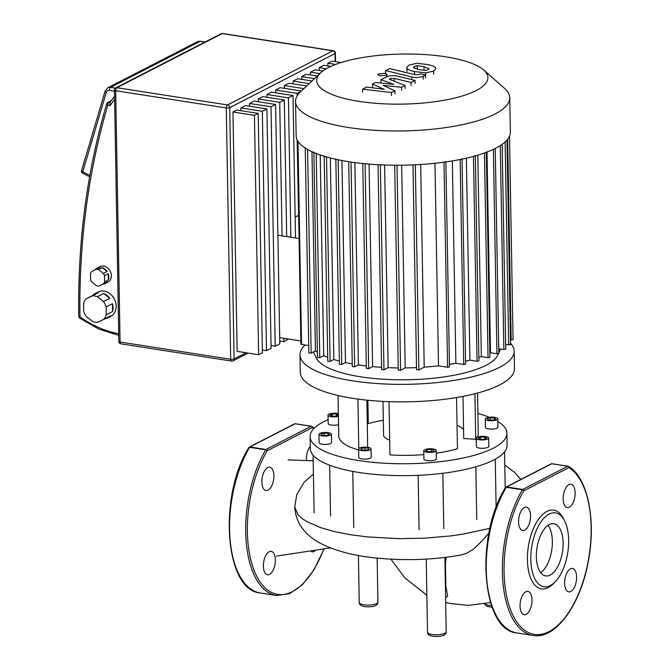 <?xml version="1.0" encoding="UTF-8"?>
<svg xmlns="http://www.w3.org/2000/svg" width="670" height="670" viewBox="0 0 670 670"><rect width="100%" height="100%" fill="white"/><g stroke="black" fill="none" stroke-linecap="round" stroke-linejoin="round"><path stroke-width="1" d="M310.285 446.32A11.834 5.779 98.9 0 0 306.491 459.017A11.834 5.779 98.9 0 0 306.609 460.826M311.55 551.686A11.834 5.779 98.9 0 0 312.136 551.846A11.834 5.779 98.9 0 0 314.155 551.469A11.834 5.779 98.9 0 0 314.724 551.125M263.369 566.15A11.834 5.779 98.9 0 0 267.539 574.76A11.834 5.779 98.9 0 0 275.353 559.994A11.834 5.779 98.9 0 0 271.183 551.377A11.834 5.779 98.9 0 0 263.369 566.15M267.69 467.543A11.834 5.779 98.9 0 0 261.953 479.971A11.834 5.779 98.9 0 0 266.065 490.549A11.834 5.779 98.9 0 0 268.092 490.172A11.834 5.779 98.9 0 0 273.829 477.744A11.834 5.779 98.9 0 0 269.709 467.166A11.834 5.779 98.9 0 0 267.69 467.543M323.652 549.383A85.944 41.984 -81.1 0 1 258.025 578.637A85.944 41.984 -81.1 0 1 267.137 450.835A1.248 1.022 -117.2 0 0 266.04 449.478L311.165 426.288A1.248 0.611 98.9 0 1 311.374 426.246A1.248 0.611 98.9 0 1 311.491 426.288A1.248 1.064 121.8 0 1 312.262 427.644L267.137 450.835A1.248 0.687 -149.4 0 0 265.714 449.813L249.609 447.309A1.248 0.687 -149.4 0 0 248.88 447.526L249.382 447.049A1.248 1.022 -117.2 0 0 249.039 447.376M428.976 69.111L428.968 68.549L428.163 69.764L425.257 70.451L418.474 69.504L413.566 67.628L414.336 66.422L417.268 65.719L424.018 66.657L429.051 68.834M414.487 71.548C410.216 70.61 407.712 69.546 406.958 68.365L406.682 67.536L408.935 65.116L416.849 63.282L427.996 64.613C432.301 65.568 434.83 66.632 435.567 67.812L435.843 68.625L433.565 71.079L425.676 72.896L414.487 71.548L414.546 74.563M425.735 75.911L425.676 72.896M411.69 76.908L385.669 70.61L389.647 68.558L415.3 74.772L418.884 74.571L420.408 73.784L425.5 75.015L423.231 76.179C419.453 77.678 415.609 77.921 411.69 76.908L411.732 79.613M385.719 73.507L385.669 70.61M425.55 78.03L425.5 75.015M384.932 73.348L387.285 74.512L386.632 75.233L380.099 75.836L377.746 74.671L378.399 73.951L384.932 73.348M383.131 85.358L394.906 90.735L391.431 92.527L362.562 89.152L366.674 87.041L384.128 89.319L372.495 84.052L375.602 82.452L393.767 84.37L380.954 79.705L386.213 76.991C389.965 75.484 393.809 75.241 397.746 76.246L415.023 80.408L411.045 82.452L394.161 78.39L390.585 78.591L389.345 79.227L405.065 85.517L401.581 87.301L383.131 85.358M394.957 93.75L394.906 90.735M391.481 95.542L391.431 92.527M362.612 92.167L362.562 89.152M372.545 87.066L372.495 84.052M381.004 82.72L380.954 79.705M415.073 83.423L415.023 80.408M411.095 85.467L411.045 82.452M405.116 88.532L405.065 85.517M401.64 90.316L401.581 87.301M106.27 314.741A13.701 11.264 62.8 0 1 103.766 319.314L97.736 322.262A13.701 11.264 62.8 0 1 92.561 321.458L86.397 316.6A13.701 11.264 62.8 0 1 83.716 311.232L83.582 303.418A13.701 11.264 62.8 0 1 86.087 298.845L92.393 295.604A13.701 11.264 62.8 0 1 94.973 293.653A13.701 11.264 62.8 0 1 98.423 292.656L92.117 295.897A13.701 11.264 62.8 0 1 97.292 296.701L103.599 293.46A13.701 11.264 62.8 0 1 109.763 298.317L103.456 301.559A13.701 11.264 62.8 0 1 106.136 306.935L112.443 303.694A13.701 11.264 62.8 0 1 113.046 307.681A13.701 11.264 62.8 0 1 112.577 311.5L106.27 314.741L106.136 306.935M94.973 293.653L98.121 292.028A13.701 11.264 62.8 0 1 110.014 293.728A13.701 11.264 62.8 0 1 116.195 306.056A13.701 11.264 62.8 0 1 110.651 316.408L107.493 318.024A13.701 11.264 62.8 0 1 104.403 318.987M104.595 281.869A8.718 7.169 62.8 0 1 103.557 283.762L98.775 286.107A8.718 7.169 62.8 0 1 96.631 285.772L91.74 281.919A8.718 7.169 62.8 0 1 90.634 279.691L90.525 273.502A8.718 7.169 62.8 0 1 91.564 271.61L95.349 269.667A8.718 7.169 62.8 0 1 97.359 267.983A8.718 7.169 62.8 0 1 100.123 267.322L96.338 269.265A8.718 7.169 62.8 0 1 98.49 269.6L102.276 267.657A8.718 7.169 62.8 0 1 107.158 271.501L103.373 273.452A8.718 7.169 62.8 0 1 104.487 275.68L108.272 273.737A8.718 7.169 62.8 0 1 108.858 276.911A8.718 7.169 62.8 0 1 108.381 279.926L104.595 281.869L104.487 275.68M97.359 267.983L99.88 266.685A8.718 7.169 62.8 0 1 107.443 267.766A8.718 7.169 62.8 0 1 111.379 275.613A8.718 7.169 62.8 0 1 107.853 282.196L105.332 283.494A8.718 7.169 62.8 0 1 102.753 284.155M103.557 283.762L107.342 281.819A8.718 7.169 62.8 0 1 105.332 283.494M102.276 267.657L107.158 271.501M103.373 273.452L98.49 269.6M95.349 269.667L100.123 267.322M96.338 269.265L91.564 271.61M108.272 273.737L108.381 279.926M103.599 293.46L109.763 298.317M103.456 301.559L97.292 296.701M112.443 303.694L112.577 311.5M103.766 319.314L110.073 316.072A13.701 11.264 62.8 0 1 107.493 318.024M92.393 295.604L98.423 292.656M92.117 295.897L86.087 298.845M258.21 113.398L236.728 110.048L232.959 111.99L254.441 115.332L258.21 113.398L262.389 352.78L258.62 354.715L254.441 115.332M240.89 110.701L240.848 107.937L262.322 111.279L266.501 350.661L262.339 350.016M266.501 350.661L271.09 348.308L266.911 108.925L245.429 105.575L240.848 107.937M249.592 106.229L249.55 103.465L271.023 106.806L275.203 346.189L271.04 345.544M275.203 346.189L279.792 343.836L275.613 104.453L254.131 101.103L249.55 103.465M258.293 101.756L258.252 98.993L279.725 102.334L282.062 235.882M283.846 338.308L283.904 341.725L279.742 341.072M286.701 236.611L284.315 99.981L262.833 96.631L258.252 98.993M283.904 341.725L288.485 339.028M266.995 97.284L266.953 94.52L288.427 97.862L290.864 237.255M295.503 237.976L293.016 95.509L271.534 92.159L266.953 94.52M275.697 92.812L275.655 90.048L297.128 93.39L297.17 95.86M301.399 90.986L280.236 87.686L275.655 90.048M284.398 88.34L284.356 85.576L303.912 88.624M306.701 85.986L288.938 83.214L284.356 85.576M293.1 83.867L293.058 81.104L309.213 83.624M312.011 80.986L297.639 78.75L293.058 81.104M301.802 79.395L301.76 76.631L314.515 78.616M317.312 75.986L306.341 74.278L301.76 76.631M310.503 74.923L310.461 72.159L319.816 73.616M322.84 71.012L315.042 69.806L310.461 72.159M319.213 70.451L319.163 67.687L326.24 68.792M330.821 66.43L323.744 65.333L319.163 67.687M297.128 93.39L300.905 91.455M288.427 97.862L293.016 95.509M279.725 102.334L284.315 99.981M271.023 106.806L275.613 104.453M262.322 111.279L266.911 108.925M232.959 111.99L237.138 351.373L258.62 354.715M327.915 65.978L327.865 63.215L335.637 64.429M327.865 63.215L331.977 61.104L341.139 62.528M118.707 333.735A103.381 84.998 62.8 0 1 79.973 316.793A2.487 0.729 179.1 0 1 78.742 316.19A2.487 2.487 0 0 0 79.78 318.166A2.487 0.745 -54.3 0 1 79.973 316.793A726.682 597.439 62.8 0 1 107.811 105.215A2.487 1.214 -81.1 0 1 109.034 102.183A2.487 2.052 -117.2 0 0 107.937 102.351A2.487 2.487 0 0 0 106.681 103.867A2.487 1.072 16.4 0 0 107.811 105.215L110.022 105.559L109.88 102.611L114.562 96.254M320.637 72.846L300.503 91.832A107.116 31.314 -1 0 0 295.545 101.488L296.14 135.734A107.116 31.314 -1 0 0 349.011 161.738A107.116 31.314 -1 0 0 456.689 160.155A107.116 31.314 -1 0 0 510.347 131.99L509.753 97.753A107.116 31.314 -1 0 0 504.451 88.273L483.673 70.007A85.634 25.033 179 0 1 455.977 97.728A85.634 25.033 179 0 1 358.927 101.363A85.634 25.033 179 0 1 320.637 72.846A85.634 25.033 179 0 1 445.651 56.799A85.634 25.033 179 0 1 483.673 70.007M295.545 101.488A107.116 31.314 -1 0 0 348.408 127.493A107.116 31.314 -1 0 0 456.094 125.91A107.116 31.314 -1 0 0 509.753 97.753M486.99 152.048L490.499 352.763A97.778 28.584 179 0 1 489.837 353.082M477.81 155.155L481.328 356.624A97.778 28.584 179 0 1 478.857 357.487M466.37 158.154L469.896 360.142A97.778 28.584 179 0 1 465.558 361.222M452.334 160.917L455.868 363.257A97.778 28.584 179 0 1 449.428 364.354M434.972 163.271L438.507 365.845A97.778 28.584 179 0 1 424.219 367.16L420.685 164.485M416.531 367.596A97.778 28.584 179 0 1 405.199 367.914L401.665 165.205M398.231 367.922A97.778 28.584 179 0 1 388.139 367.663L384.605 165.004M381.59 367.328A97.778 28.584 179 0 1 372.604 366.632L369.07 164.091M366.306 365.971A97.778 28.584 179 0 1 358.4 364.916L354.874 162.576M313.434 351.951L316.408 358.14A91.547 26.767 -1 0 0 360.72 376.825A91.547 26.767 -1 0 0 497.852 354.974L498.413 353.693M352.244 363.894A97.778 28.584 179 0 1 345.469 362.537L341.943 160.524M339.363 361.071A97.778 28.584 179 0 1 333.853 359.489L330.335 157.969M327.697 357.353A97.778 28.584 179 0 1 323.71 355.686L320.21 154.971M317.371 352.261A97.778 28.584 179 0 1 315.444 350.921L311.96 151.705M299.08 238.537L277.899 235.237M300.872 340.963L279.683 337.663M298.452 215.43L295.135 217.13M297.128 139.804L299.046 236.644M323.71 355.686L319.783 357.705L317.471 357.554L313.878 152.115M333.853 359.489L330.084 361.432L327.764 361.281L324.18 155.842M345.469 362.537L341.734 364.455L339.414 364.312L335.829 158.874M352.462 366.524L354.614 366.859L358.4 364.916M366.524 368.316L368.668 368.651L372.604 366.632M381.8 369.488L383.952 369.823L388.139 367.663M398.441 369.957L400.585 370.292L405.199 367.914M416.74 369.572L418.884 369.899L424.219 367.16M445.885 161.47L449.469 366.917L447.594 367.26L438.507 365.845M462.024 158.69L465.608 364.137L463.732 364.48L455.868 363.257M475.331 155.465L478.916 360.912L477.04 361.256L469.896 360.142M486.319 151.881L489.904 357.328L488.028 357.671L481.328 356.624M493.38 149.343L496.947 353.768L490.499 352.763M498.74 348.752L503.848 349.547L505.724 349.196L502.148 144.301M505.641 344.531L510.548 344.656L506.981 140.005M510.465 339.983L513.061 339.749L509.502 136.094M496.947 353.768L498.823 353.417L495.239 148.43M297.363 140.273L300.922 344.204L308.703 345.628M315.444 350.921L311.148 353.123L308.837 352.973L305.244 147.534M305.084 345.067A107.116 31.314 -1 0 0 299.967 354.874L300.277 372.378A107.116 31.314 -1 0 0 434.328 400.392A107.116 31.314 -1 0 0 514.476 368.642L514.175 351.13A107.116 31.314 -1 0 0 510.523 343.241M299.967 354.874A107.116 31.314 -1 0 0 434.026 382.88A107.116 31.314 -1 0 0 514.175 351.13M338.417 416.346A6.231 1.817 179 0 1 335.821 416.799A6.231 1.817 179 0 1 328.032 415.166A6.231 1.817 179 0 1 332.689 413.323A6.231 1.817 179 0 1 338.367 413.625M338.559 424.688A6.231 1.817 179 0 1 335.972 425.132A6.231 1.817 179 0 1 328.174 423.507L328.032 415.166M323.618 432.519A6.231 1.817 179 0 1 331.416 434.143A6.231 1.817 179 0 1 326.759 435.994A6.231 1.817 179 0 1 318.962 434.361A6.231 1.817 179 0 1 323.618 432.519M331.416 434.143L331.558 442.485A6.231 1.817 179 0 1 326.901 444.327A6.231 1.817 179 0 1 319.104 442.703L318.962 434.361M363.274 447.225A6.231 1.817 179 0 1 371.063 448.858A6.231 1.817 179 0 1 366.406 450.701A6.231 1.817 179 0 1 358.609 449.076A6.231 1.817 179 0 1 363.274 447.225M371.063 448.858L371.214 457.191A6.231 1.817 179 0 1 366.549 459.042A6.231 1.817 179 0 1 358.76 457.409L358.609 449.076M428.415 448.841A6.231 1.817 179 0 1 436.204 450.466A6.231 1.817 179 0 1 431.547 452.317A6.231 1.817 179 0 1 423.75 450.684A6.231 1.817 179 0 1 428.415 448.841M436.204 450.466L436.354 458.808A6.231 1.817 179 0 1 431.689 460.65A6.231 1.817 179 0 1 423.901 459.025L423.75 450.684M480.884 436.405A6.231 1.817 179 0 1 488.681 438.038A6.231 1.817 179 0 1 484.025 439.88A6.231 1.817 179 0 1 476.228 438.255A6.231 1.817 179 0 1 480.884 436.405M488.681 438.038L488.824 446.371A6.231 1.817 179 0 1 484.167 448.222A6.231 1.817 179 0 1 476.37 446.589L476.228 438.255M489.954 417.217A6.231 1.817 179 0 1 497.751 418.842A6.231 1.817 179 0 1 493.087 420.685A6.231 1.817 179 0 1 485.298 419.06A6.231 1.817 179 0 1 489.954 417.217M497.751 418.842L497.894 427.175A6.231 1.817 179 0 1 493.237 429.026A6.231 1.817 179 0 1 485.44 427.393L485.298 419.06M310.118 436.656L310.327 448.565A98.398 28.768 -1 0 0 313.485 455.608A98.398 28.768 -1 0 0 358.885 472.451A98.398 28.768 -1 0 0 433.465 474.301A98.398 28.768 -1 0 0 493.547 460.064A98.398 28.768 -1 0 0 507.09 445.131L506.889 433.222A98.398 28.768 179 0 1 433.264 462.392A98.398 28.768 179 0 1 310.118 436.656A98.398 28.768 179 0 1 328.107 419.638M477.886 413.432A98.398 28.768 179 0 1 489.393 417.276M497.793 421.43A98.398 28.768 179 0 1 506.889 433.222M476.755 519.619L475.834 466.814M419.102 529.794L418.147 475.34M389.689 440.014A24.907 7.286 179 0 1 383.592 435.374L382.997 401.397M488.447 419.889L487.366 418.683L490.432 417.745L494.594 418.013L495.683 419.219L492.609 420.157L488.447 419.889M490.474 420.015L490.432 417.745M494.619 419.546L494.594 418.013M478.137 438.205L480.323 437.083L484.636 437.024L486.772 438.088L484.586 439.21L480.273 439.269L478.137 438.205M480.365 439.269L480.323 437.083M484.678 439.16L484.636 437.024M426.949 449.729L431.128 449.344L434.152 450.19L433.004 451.429L428.833 451.815L425.802 450.96L426.949 449.729L426.983 451.295M431.17 451.597L431.128 449.344M364.874 447.702L368.592 448.28L368.559 449.545L364.807 450.232L361.088 449.645L361.122 448.389L364.874 447.702L364.916 450.206M361.138 449.654L361.122 448.389M328.258 433.322L329.347 434.52L326.273 435.458L322.119 435.19L321.031 433.984L324.104 433.055L328.258 433.322L328.292 434.847M324.146 435.316L324.104 433.055M338.392 415.09L336.382 416.12L332.069 416.179L329.942 415.124L332.127 413.993L336.441 413.934L338.392 414.906M332.161 416.179L332.127 413.993M336.474 416.078L336.441 413.934M457.041 425.266A57.293 16.75 179 0 1 463.565 429.437M462.987 396.389L463.724 438.515L475.733 439.294A69.755 20.393 -1 0 0 476.236 438.716M477.283 437.217A69.755 20.393 -1 0 0 478.238 433.725L477.534 393.055M367.277 423.365L368.291 423.649A57.293 16.75 179 0 1 383.332 420.291M389.019 401.657L389.948 454.897A69.755 20.393 -1 0 0 423.825 454.595M436.254 453.205A69.755 20.393 -1 0 0 457.451 448.682L456.555 397.545M338.048 395.493L338.76 436.153A69.755 20.393 -1 0 0 358.626 449.989M329.673 465.248L330.553 516.009M474.938 393.734L475.733 439.294M367.88 400.25L368.291 423.649M366.867 400.149L367.688 447.3M357.931 399.077L358.793 448.624M549.291 524.568A26.406 12.898 -81.1 0 1 553.797 523.731A26.406 12.898 -81.1 0 1 562.984 547.34A26.406 12.898 -81.1 0 1 550.17 575.069A26.406 12.898 -81.1 0 1 545.665 575.915A26.406 12.898 -81.1 0 1 536.486 552.298A26.406 12.898 -81.1 0 1 549.291 524.568M548.052 525.322A26.406 12.898 -81.1 0 1 551.737 550.129A26.406 12.898 -81.1 0 1 540.673 572.649M555.062 581.987L553.269 583.796A39.857 19.472 -81.1 0 1 548.253 587.598A39.857 19.472 -81.1 0 1 527.407 559.86A39.857 19.472 -81.1 0 1 546.921 511.378A39.857 19.472 -81.1 0 1 563.437 518.53L564.592 520.799A37.369 18.249 -81.1 0 1 555.062 581.987A37.369 18.249 -81.1 0 1 550.355 585.547A37.369 18.249 -81.1 0 1 530.816 559.542A37.369 18.249 -81.1 0 1 549.107 514.091A37.369 18.249 -81.1 0 1 564.592 520.799M575.136 492.844A11.834 5.779 -81.1 0 1 567.322 507.609A11.834 5.779 -81.1 0 1 563.16 498.999A11.834 5.779 -81.1 0 1 570.966 484.226A11.834 5.779 -81.1 0 1 575.136 492.844M570.815 591.451A11.834 5.779 -81.1 0 1 568.797 591.828A11.834 5.779 -81.1 0 1 564.676 581.242A11.834 5.779 -81.1 0 1 570.421 568.822A11.834 5.779 -81.1 0 1 572.44 568.445A11.834 5.779 -81.1 0 1 576.552 579.022A11.834 5.779 -81.1 0 1 570.815 591.451M520.029 606.132A11.834 5.779 -81.1 0 1 527.843 591.359A11.834 5.779 -81.1 0 1 532.014 599.968A11.834 5.779 -81.1 0 1 524.2 614.742A11.834 5.779 -81.1 0 1 520.029 606.132M524.359 507.525A11.834 5.779 -81.1 0 1 526.377 507.148A11.834 5.779 -81.1 0 1 530.489 517.726A11.834 5.779 -81.1 0 1 524.752 530.154A11.834 5.779 -81.1 0 1 522.734 530.531A11.834 5.779 -81.1 0 1 518.614 519.945A11.834 5.779 -81.1 0 1 524.359 507.525M568.922 467.627A1.248 1.064 -58.2 0 0 568.16 466.27A1.248 0.611 -81.1 0 0 568.043 466.228A1.248 0.611 -81.1 0 0 567.825 466.261L522.701 489.452A1.248 1.022 62.8 0 1 523.798 490.817L568.922 467.627A1.248 1.022 -117.2 0 0 567.825 466.261L551.72 463.757A1.248 1.022 -117.2 0 0 551.167 463.841L506.043 487.031A1.248 1.022 62.8 0 1 506.595 486.948L551.72 463.757A1.248 0.611 98.9 0 1 551.929 463.715L568.043 466.228A1.248 1.248 0 0 1 568.503 466.395C587.816 477.534 596.375 520.389 588.277 561.485C580.505 605.052 555.405 639.75 533.094 635.47A87.192 42.587 -81.1 0 1 502.743 580.354A87.192 42.587 -81.1 0 1 522.374 489.795A1.248 0.687 30.6 0 1 523.798 490.817A85.944 41.984 -81.1 0 0 515.381 619.784A85.944 41.984 -81.1 0 0 581.652 585.731A85.944 41.984 -81.1 0 0 568.922 467.627M505.54 487.5A1.248 0.687 30.6 0 1 506.269 487.291L522.374 489.795A1.248 0.611 -81.1 0 1 522.701 489.452L506.595 486.948A1.248 0.611 98.9 0 0 506.269 487.291A87.192 42.587 -81.1 0 0 486.629 577.841A87.192 42.587 -81.1 0 0 516.98 632.957C481.286 630.562 474.888 535.64 505.54 487.5A1.248 1.248 0 0 1 506.043 487.031A1.248 1.022 62.8 0 0 505.699 487.358M313.426 474.084L304.255 482.082L296.818 494.46L294.75 506.897C295.83 526.821 309.749 537.767 320.788 543.487C335.343 550.966 354.12 555.84 377.109 558.11C406.255 560.891 434.319 559.819 461.32 554.902L466.63 553.261L473.229 549.341L480.566 542.449L488.941 533.06M445.592 597.464L447.61 596.426L445.852 585.681L445.441 563.462L446.111 557.273M314.305 428.138L311.374 426.246L295.269 423.733A1.248 0.611 -81.1 0 0 295.06 423.775L249.927 446.965A1.248 1.022 -117.2 0 0 249.382 447.049L294.507 423.859A1.248 1.022 62.8 0 1 295.06 423.775L311.165 426.288A1.248 1.022 62.8 0 1 312.262 427.644A85.944 41.984 -81.1 0 1 313.786 428.666M294.507 423.859L295.269 423.733A1.248 0.611 -81.1 0 1 295.386 423.775L311.248 426.254M323.87 549.341L314.155 569.567L302.413 584.776L289.507 593.712L276.425 595.488L260.32 592.975A87.192 42.587 -81.1 0 1 229.969 537.876A87.192 42.587 -81.1 0 1 249.609 447.309A1.248 0.611 -81.1 0 1 249.927 446.965L266.04 449.478A1.248 0.611 98.9 0 0 265.714 449.813A87.192 42.587 -81.1 0 0 246.083 540.389A87.192 42.587 -81.1 0 0 276.442 595.488M417.326 68.734L417.268 65.719M414.37 68.256L414.336 66.422M424.068 69.672L424.018 66.657M407.008 71.38L406.958 68.365M433.624 74.094L433.565 71.079M423.281 79.194L423.231 76.179M386.657 76.774L386.632 75.233M394.211 81.171L394.161 78.39M390.602 79.73L390.585 78.591M82.887 173.329A2.487 0.921 -62.5 0 1 82.779 171.763A2.487 1.072 -163.5 0 1 81.648 170.406A2.487 2.487 0 0 0 82.887 173.329L89.621 176.83M120.072 342.027A2.487 0.729 179 0 1 118.841 341.424A2.487 2.487 0 0 0 120.952 343.844A2.487 1.214 -81.1 0 1 120.072 342.027L115.684 90.735A2.487 1.214 -81.1 0 1 116.907 87.703A2.487 2.052 -117.2 0 0 115.809 87.871A2.487 2.487 0 0 0 114.453 90.132A2.487 0.729 -1 0 0 115.684 90.735L226.292 107.962A2.487 0.729 -1 0 0 229.701 107.652A2.487 2.052 -117.2 0 0 227.515 104.939A2.487 1.214 98.9 0 0 226.292 107.962L230.681 359.262A2.487 1.214 98.9 0 0 231.56 361.071A2.487 2.487 0 0 0 233.085 360.828A2.487 2.052 -117.2 0 0 234.09 358.944A2.487 0.729 179 0 1 230.681 359.262L120.072 342.027M231.988 360.996A2.487 2.052 -117.2 0 0 233.085 360.828L248.143 353.082M221.125 33.743A2.487 2.052 62.8 0 1 222.222 33.575A2.487 1.214 -81.1 0 1 222.649 33.5A2.487 2.487 0 0 0 221.125 33.743L115.809 87.871M246.116 352.772L234.09 358.944L229.701 107.652L335.025 53.525A2.487 0.729 -1 0 0 335.368 53.148A2.487 2.487 0 0 0 333.258 50.727A2.487 1.214 98.9 0 0 332.839 50.811A2.487 2.052 62.8 0 1 335.025 53.525L335.168 61.598M222.222 33.575L332.839 50.811L227.515 104.939L116.907 87.703L222.222 33.575M110.073 102.343L109.034 102.183L110.902 101.22M110.022 105.559L114.612 99.319M89.864 175.456L82.779 171.763L106.279 92.368A3.735 3.074 62.8 0 1 109.285 90.4A2.487 1.214 -81.1 0 1 110.508 87.368L200.062 41.347A2.487 1.214 -81.1 0 1 200.489 41.264L197.323 41.758A6.231 5.117 62.8 0 1 200.062 41.347L204.878 42.093M106.279 92.368A2.487 1.072 -163.5 0 1 105.148 91.011L81.648 170.406M115.399 88.13L110.508 87.368A6.231 5.117 -117.2 0 0 107.77 87.787L105.148 91.011M109.285 90.4L114.47 91.204M316.223 153.514L319.783 357.705M326.516 156.939L330.084 361.432M338.166 159.778L341.734 364.455M351.038 162.048L354.614 366.859M365.091 163.74L368.668 368.651M380.367 164.828L383.952 369.823M397.009 165.23L400.585 370.292M415.308 164.795L418.884 369.899M444.009 162.173L447.594 367.26M460.148 159.485L463.732 364.48M473.464 156.395L477.04 361.256M484.46 152.986L488.028 357.671M500.289 145.566L503.848 349.547M505.13 141.898L508.672 345M507.676 139.151L511.185 340.092M307.597 149.485L311.148 353.123M297.991 141.345L301.542 344.514M567.917 466.228L552.047 463.757A1.248 0.611 98.9 0 0 551.929 463.715A1.248 1.248 0 0 0 551.167 463.841M377.151 558.118L377.922 602.204A9.338 2.73 179 0 1 373.249 604.658A9.338 2.73 179 0 1 363.852 604.801A9.338 2.73 179 0 1 359.246 602.531L358.425 555.48M444.897 557.423L446.195 631.844A9.338 2.73 179 0 1 441.513 634.297A9.338 2.73 179 0 1 432.125 634.44A9.338 2.73 179 0 1 427.51 632.17L426.237 559.09M491.47 605.529A9.338 2.73 179 0 1 488.882 605.27A9.338 2.73 179 0 1 484.753 603.846M294.75 506.897L297.865 514.51L301.567 518.094L306.651 521.511L320.779 527.7L334.489 531.595L350.427 534.719L367.889 536.963L399.462 538.663L425.509 538.119L450.843 535.899L462.844 534.191L489.954 528.312M260.32 592.975C224.626 590.58 218.227 495.666 248.88 447.526M333.258 50.727L222.649 33.5M335.519 61.657L335.368 53.148M118.841 341.424L114.453 90.132M231.56 361.071L120.952 343.844M78.742 316.19L78.742 316.19C77.653 241.945 86.966 171.177 106.681 103.867M107.937 102.351L111.379 100.584M118.732 335.385L98.716 329.062L79.78 318.166M205.095 41.984L200.489 41.264M107.77 87.787L197.323 41.758M498.807 352.797L500.465 349.02M362.772 163.505L366.348 368.508M394.689 165.222L398.265 370.142M378.048 164.703L381.632 369.673M412.988 164.895L416.564 369.756M348.718 161.688L352.294 366.716M505.188 488.112L504.552 451.815M496.118 507.508L495.281 459.134M443.8 528.722L442.837 473.288M353.752 527.55L352.772 471.412M314.104 512.835L313.099 455.156M533.094 635.47L516.98 632.957M377.922 602.204C378.022 606.576 370.761 607.204 364.731 606.61C360.988 606.057 359.162 604.7 359.246 602.531M446.195 631.844C446.287 636.215 439.026 636.843 433.004 636.249C429.261 635.696 427.435 634.339 427.51 632.17M492.115 607.313L487.048 606.375L484.427 603.905M313.192 460.784L288.058 459.913M276.509 556.1L330.486 547.901M390.886 559.19L405.015 578.034L426.865 595.245M445.684 602.422L450.315 603.503L468.405 605.353L490.499 602.548M520.833 479.427L514.644 472.4L504.786 465.03"/></g></svg>
